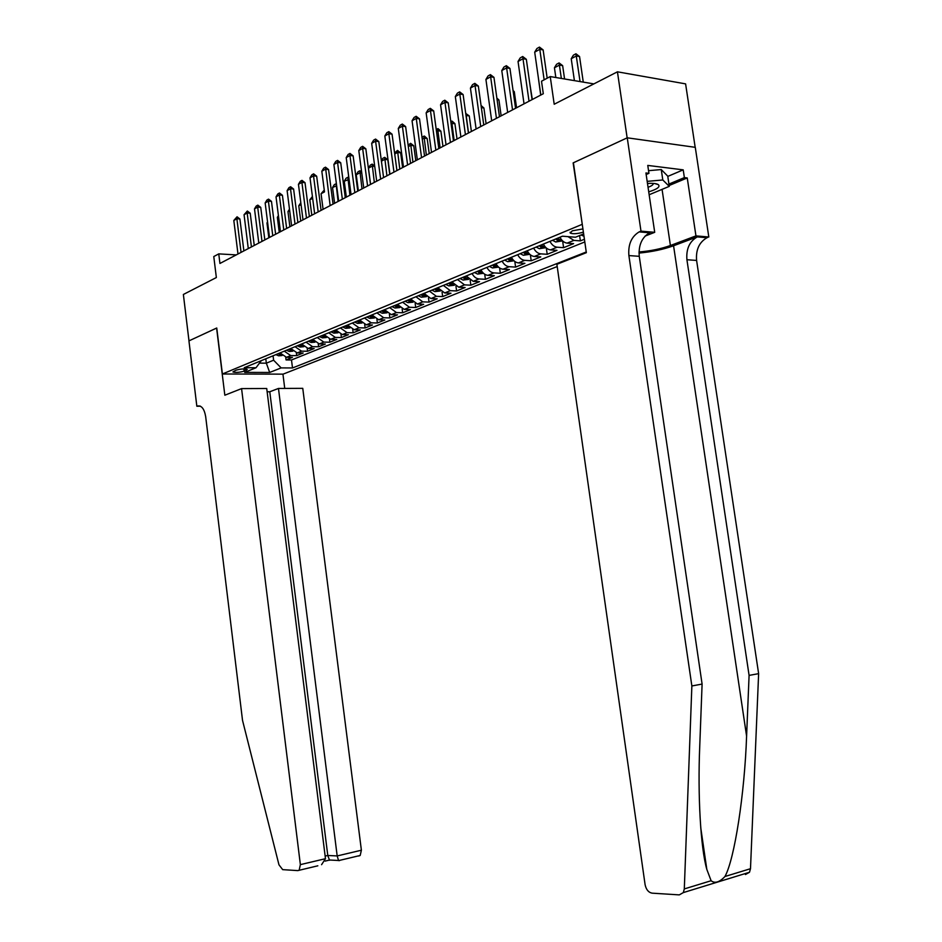 <?xml version="1.0" encoding="UTF-8"?>
<svg xmlns="http://www.w3.org/2000/svg" width="942" height="942" viewBox="0 0 942 942"><rect width="100%" height="100%" fill="white"/><g stroke="black" fill="none" stroke-linecap="round" stroke-linejoin="round"><path stroke-width="1.41" d="M582.921 228.918L572.253 230.837L570.24 233.074C573.042 234.169 577.434 233.851 583.392 232.144M695.172 147.317L685.599 83.873L617.434 71.816L627.148 137.862L573.136 162.895L582.286 224.467M581.991 224.431L222.394 373.998L283.106 374.139L557.217 266.551M222.394 373.998L216.754 328.004L188.989 340.863L183.372 294.469L216.354 277.549L213.775 256.554L218.756 253.881L219.933 263.466L543.298 93.729L541.509 81.236L550.234 76.573L554.202 104.244L617.434 71.816M280.01 352.909L286.462 357.301L292.42 357.359L286.062 359.938L285.732 357.242M284.272 351.154L290.737 355.57L296.706 355.629L296.353 352.861M296.706 355.629L303.183 353.014L297.201 352.932L290.713 348.493M301.617 343.983L308.14 348.481L314.157 348.575L307.551 351.248L307.186 348.387M312.756 339.379L319.314 343.936L325.343 344.042L318.608 346.774L318.231 343.818M324.107 334.693L330.701 339.308L336.765 339.426L329.888 342.205L329.5 339.155M335.693 329.9L342.323 334.575L348.422 334.716L341.404 337.554L340.992 334.398M347.527 325.014L354.192 329.747L360.315 329.9L353.144 332.797L352.72 329.523M359.608 320.021L366.308 324.825L372.455 324.99L365.143 327.946L364.695 324.554M371.949 314.922L378.684 319.785L384.854 319.974L377.389 323L376.918 319.468M384.548 309.718L391.319 314.652L397.512 314.852L389.894 317.937L389.399 314.263M397.418 304.396L404.224 309.4L410.453 309.624L402.658 312.779L402.152 308.941M410.571 298.955L417.424 304.03L423.665 304.278L415.705 307.492L415.175 303.501M424.018 293.398L430.906 298.543L437.182 298.814L429.034 302.099L428.48 297.931M437.771 287.722L444.683 292.938L450.983 293.221L442.669 296.589L442.069 292.22M451.83 281.905L458.789 287.204L465.113 287.51L456.599 290.96L455.975 286.38M466.219 275.971L473.202 281.34L479.549 281.67L470.847 285.19L470.188 280.386M480.926 269.883C482.74 273.215 485.083 275.029 487.956 275.347L494.326 275.7L485.413 279.303L484.718 274.228M495.987 263.666C497.812 267.033 500.167 268.882 503.052 269.2L509.445 269.577L500.332 273.274L499.59 267.928M511.412 257.296C513.249 260.71 515.615 262.582 518.5 262.912L524.918 263.324L515.592 267.092L514.803 261.452M527.202 250.76C529.051 254.222 531.429 256.13 534.326 256.483L540.755 256.919L531.206 260.781L530.37 254.799M543.369 244.084C545.23 247.593 547.62 249.524 550.528 249.889L556.981 250.348L547.208 254.305L546.301 247.958M559.937 237.231C561.821 240.787 564.223 242.753 567.143 243.13L573.607 243.625L563.587 247.675L562.621 240.928M584.417 239.256L580.378 240.893L579.601 235.547M244.155 371.16L247.251 369.405C244.579 368.593 240.822 368.852 235.983 370.194L232.921 371.937C235.582 372.749 239.327 372.49 244.155 371.16L243.872 368.911M583.64 233.899L575.48 237.231L562.468 236.195L244.249 367.698L256.012 367.757L261.323 360.633M265.785 358.784L266.339 363.176L273.616 360.197L281.128 367.898L292.503 367.957L586.242 251.985M281.128 367.898L269.683 372.467L244.696 372.384L256.012 367.757M286.062 359.938L291.49 359.985L584.805 241.941M580.378 240.893L573.89 240.387L568.014 236.63M563.587 247.675L557.122 247.204C554.214 246.839 551.824 244.885 549.951 241.364M547.208 254.305L540.767 253.857C537.858 253.504 535.48 251.585 533.619 248.111M531.206 260.781L524.788 260.357C521.892 260.016 519.525 258.132 517.676 254.693M515.592 267.092L509.186 266.704C506.301 266.374 503.946 264.525 502.11 261.134M500.332 273.274L493.949 272.909C491.076 272.591 488.733 270.754 486.908 267.41M485.413 279.303L479.066 278.962C476.193 278.655 473.861 276.854 472.06 273.557M470.847 285.19L464.512 284.873L457.541 279.55M456.599 290.96L450.288 290.666L443.352 285.414M442.669 296.589L436.382 296.318L429.481 291.149M429.034 302.099L422.781 301.852L415.917 296.754M415.705 307.492L409.476 307.269L402.646 302.229M402.658 312.779L396.452 312.567L389.658 307.598M389.894 317.937L383.7 317.748L376.953 312.85M377.389 323L371.23 322.823L364.507 317.996M365.143 327.946L359.008 327.792L352.332 323.024M353.144 332.797L347.045 332.656L340.403 327.957M341.404 337.554L335.328 337.424L328.711 332.785M329.888 342.205L323.836 342.099L317.266 337.519M318.608 346.774L312.579 346.68L306.044 342.158M307.551 351.248L301.546 351.166L295.046 346.703M273.062 355.782L273.616 360.197M593.872 83.897L550.234 76.573M236.242 254.905L218.756 253.881M259.462 363.129L266.339 363.176L269.683 372.467M291.49 359.985L292.503 367.957M580.92 235.005L583.969 236.195M237.985 253.999L233.816 220.463L237.066 216.79L236.878 218.756L239.904 218.98L243.884 250.902M233.816 220.463L236.878 218.756L241.058 252.385M237.066 216.79L239.904 218.98M282.094 355.523L278.702 355.829L275.853 354.628M280.963 354.345L279.115 353.285M277.855 353.803L281.222 354.651M267.634 222.571L266.963 222.936L268.835 237.808M266.963 222.936L267.563 221.959M648.543 170.679L661.249 169.56L667.748 176.13L669.267 186.363L649.156 194.747M647.178 181.359L662.803 179.969L669.267 186.363M661.249 169.56L662.803 179.969M648.72 191.838C657.257 189.212 660.46 186.81 658.34 184.632C656.48 183.502 652.865 183.113 647.484 183.478M648.049 187.27C651.852 185.892 653.56 184.608 653.183 183.407M241.576 388.61L300.368 864.626L325.473 858.692L266.727 388.504L241.576 388.61L224.832 395.216L216.601 328.063L188.942 340.886L196.843 406.249L200.422 406.202M317.843 865.804L297.766 870.608L282.694 869.643L278.973 864.827L242.53 720.394L205.674 416.623C204.284 408.757 201.506 405.237 197.361 406.049L196.843 406.249M282.941 374.139L284.743 388.422M278.467 388.445L337.177 855.937L361.387 850.214L302.759 388.339L278.467 388.445L269.777 391.766L267.139 391.778M361.387 850.214L360.185 855.466L358.702 856.043M299.203 870.031L300.368 864.626M269.777 391.766L327.781 855.477L337.177 855.937L338.555 860.493L339.414 860.647M329.547 860.282L327.781 855.477L325.143 856.09M321.575 864.685L325.473 858.692M638.994 253.08C651.793 251.891 663.321 249.453 673.565 245.768L698.022 236.572L708.82 236.995L695.278 147.329L627.254 137.815L573.407 162.766L586.348 252.68L556.887 264.29L645.093 884.656C646.141 889.601 648.473 892.439 652.088 893.157L679.288 894.888L683.327 892.592L684.304 888.918L691.864 685.964L628.891 255.576C628.008 244.508 631.423 236.619 639.147 231.897L640.984 231.131L627.254 137.815M691.864 685.964L702.096 684.069L699.729 746.523C697.681 794.565 700.518 847.541 706.818 869.384L711.116 880.735C714.86 883.69 719.476 882.289 724.951 876.507C734.56 859.163 744.627 793.847 746.594 736.114L749.09 675.402L686.918 259.733C686.059 249.041 689.509 241.423 697.268 236.889L698.022 236.572M749.09 675.402L758.628 673.648L696.597 260.428C695.749 249.795 699.199 242.224 706.959 237.725L707.725 237.408M649.462 232.78L649.533 232.792C641.808 237.478 638.382 245.32 639.265 256.318L702.096 684.069M724.951 876.507L750.491 868.712L758.628 673.648M640.984 231.131L654.714 232.321L645.929 172.963L648.932 173.328L646.165 174.517M667.784 176.401L683.209 169.854L647.766 165.415L648.932 173.328M683.209 169.854L684.375 177.602L687.248 177.944L695.95 235.889L708.82 236.995M639.006 251.961C650.533 251.031 661.013 248.876 670.41 245.509L695.95 235.889M654.714 232.321L645.07 236.089M750.491 868.712L749.502 872.257L745.44 874.529M687.248 177.944L669.15 185.515M668.926 184.067L684.375 177.602M248.288 248.582L244.06 214.729L247.346 211.02L247.169 212.986L250.219 213.233L254.258 245.462M244.06 214.729L247.169 212.986L251.42 246.945M247.346 211.02L250.219 213.233M258.791 243.071L254.505 208.888L256.259 206.015L257.837 205.132L257.684 207.11L260.734 207.37L264.832 239.904M254.505 208.888L257.684 207.11L261.994 241.399M257.837 205.132L260.734 207.37M269.518 237.443L265.161 202.93L266.927 200.034L268.541 199.127L268.399 201.117L271.473 201.376L275.629 234.24M265.161 202.93L268.399 201.117L272.768 235.735M268.541 199.127L271.473 201.376M280.457 231.708L276.03 196.843L277.819 193.922L279.468 192.992L279.338 194.994L282.423 195.277L286.651 228.447M276.03 196.843L279.338 194.994L283.777 229.954M279.468 192.992L282.423 195.277M292.832 351.154L289.3 351.472L286.45 350.259M291.702 349.988L289.771 348.881M288.476 349.411L291.914 350.236M278.549 216.684L277.36 217.331L279.256 232.333M277.36 217.331L278.408 215.6M303.783 346.703L300.121 347.033L297.248 345.796M302.688 345.573L300.639 344.395M299.32 344.937L300.922 345.914L302.794 345.714M289.677 210.678L287.969 211.609L289.889 226.751M287.969 211.609L289.477 209.112M314.958 342.158L311.143 342.499L308.258 341.24M310.377 340.368L311.99 341.357L313.874 341.098L311.72 339.815M301.04 204.544L298.779 205.768L300.733 221.052M298.779 205.768L300.816 202.754M326.356 337.519L322.399 337.872L319.503 336.6M321.658 335.705L323.283 336.706L325.19 336.447L323.024 335.14M312.65 198.279L309.812 199.81L311.802 215.247M309.812 199.81L312.414 196.478M291.62 225.845L287.122 190.637L288.923 187.682L290.619 186.74L290.501 188.753L293.61 189.036L297.884 222.547M287.122 190.637L290.501 188.753L295.011 224.066M290.619 186.74L293.61 189.036M337.99 332.785L333.88 333.15L330.96 331.855M333.174 330.948L334.799 331.961L336.73 331.69L334.563 330.371M324.495 191.897L321.069 193.734L323.082 209.324M321.069 193.734L324.26 190.06M333.056 204.096L328.57 169.548L325.414 169.219L321.823 171.232L324.484 191.791M303.006 219.863L298.449 184.302L300.274 181.323L301.993 180.358L301.899 182.383L305.02 182.677L309.365 216.53M298.449 184.302L301.899 182.383L306.48 218.049M301.993 180.358L305.02 182.677M349.859 327.957L345.596 328.334L342.664 327.015M347.987 326.533L346.35 325.496L346.562 327.121L347.987 326.533M344.925 326.085L346.562 327.121M336.647 185.715L332.55 187.54L334.598 203.284M332.55 187.54L334.339 184.597L336.388 183.69M338.096 201.447L336.082 183.655M314.64 213.752L310.012 177.838L311.861 174.823L313.615 173.834L313.533 175.871L316.665 176.189L321.081 210.372M310.012 177.838L313.533 175.871L318.184 211.903M313.615 173.834L316.665 176.189M361.987 323.024L357.56 323.412L354.616 322.082M360.021 321.587L358.372 320.527L358.561 322.188L360.021 321.587M356.912 321.128L358.561 322.188M349.07 179.416L344.266 181.217L346.35 197.114M344.266 181.217L346.079 178.25L347.857 177.284L348.858 177.767M349.918 195.241L347.857 177.284M321.823 171.232L323.683 168.182L325.485 167.17L330.136 205.627M325.485 167.17L328.57 169.548M374.374 317.996L369.782 318.396L366.815 317.042M369.17 316.076L370.818 317.136L372.832 316.83L370.653 315.452M361.763 172.987L359.879 172.786L356.241 174.753L358.349 190.814M356.241 174.753L358.066 171.75L359.879 170.773L361.622 171.939M361.999 188.895L359.879 170.773M338.661 201.152L333.88 164.485L335.764 161.4L337.601 160.375L337.554 162.436L340.721 162.778L345.278 197.667M333.88 164.485L337.554 162.436L342.358 199.209M337.601 160.375L340.721 162.778M386.997 312.826L382.252 313.262L379.273 311.896M381.675 310.907L383.335 311.979L385.384 311.661L383.194 310.271M374.739 166.428L372.172 166.157L368.452 168.159L370.595 184.385M368.452 168.159L370.3 165.133L372.161 164.12L374.68 165.992M374.327 182.43L372.161 164.12M351.06 194.641L346.209 157.597L348.104 154.476L349.988 153.428L349.953 155.501L353.132 155.854L357.772 191.12M346.209 157.597L349.953 155.501L354.84 192.663M349.988 153.428L353.132 155.854M399.891 307.551L394.992 308.034L392.002 306.633M394.451 305.62L396.135 306.715L398.195 306.385L396.005 304.984M381.357 160.729L382.793 158.362L384.701 157.338L387.798 159.716L384.725 159.375L381.416 161.164M389.741 174.329L387.798 159.716M386.915 175.813L384.701 157.338M363.742 187.988L358.796 150.543L360.727 147.399L362.635 146.328L362.635 148.4L365.826 148.777L370.536 184.408M358.796 150.543L362.635 148.4L367.592 185.963M362.635 146.328L365.826 148.777M413.055 302.158L408.016 302.676L405.013 301.263M407.509 300.227L409.193 301.334L411.301 300.993L409.099 299.568M394.592 153.051L397.5 150.402L400.644 152.804L397.559 152.451L394.722 153.982M402.623 167.57L400.644 152.804M399.785 169.065L397.5 150.402M376.694 181.182L371.678 143.349L373.621 140.158L375.575 139.063L375.587 141.159L378.802 141.547L383.594 177.567M371.678 143.349L375.587 141.159L380.639 179.11M375.575 139.063L378.802 141.547M426.514 296.636L421.321 297.213L418.307 295.764M420.862 294.705L422.558 295.835L424.689 295.482L422.487 294.034M408.133 145.174L410.594 143.314L413.762 145.751L410.665 145.374L408.333 146.634M415.775 160.67L413.762 145.751M412.926 162.165L410.594 143.314M389.941 174.235L384.831 135.989L386.797 132.763L388.799 131.644L388.846 133.74L392.06 134.153L396.935 170.561M384.831 135.989L388.846 133.74L393.968 172.115M388.799 131.644L392.06 134.153M440.279 290.996L434.921 291.62L431.895 290.148M434.509 289.064L436.205 290.218L438.371 289.842L436.158 288.382M421.981 137.143L424.489 136.131L427.173 138.533L424.065 138.144L422.252 139.122M429.222 153.617L427.173 138.533M426.361 155.112L423.971 136.072M403.482 167.123L398.289 128.453L400.279 125.204L402.328 124.05L402.387 126.169L405.625 126.581L410.582 163.39M398.289 128.453L402.387 126.169L407.603 164.956M402.328 124.05L405.625 126.581M454.362 285.226L448.828 285.897L445.778 284.413M448.463 283.306L450.17 284.46L452.36 284.084L450.158 282.6M436.228 129.431L438.16 128.736L440.88 131.162L437.759 130.75L436.499 131.433M442.964 146.399L440.88 131.162M440.102 147.894L437.641 128.665M417.341 159.846L412.066 120.753L414.068 117.467L416.164 116.29L416.258 118.409L419.508 118.845L424.548 156.066M412.066 120.753L416.258 118.409L421.557 157.632M416.164 116.29L419.508 118.845M468.751 279.327L463.052 280.057L459.99 278.538M462.734 277.407L464.441 278.585L466.679 278.184L464.465 276.689M450.806 121.542L452.148 121.165L454.904 123.614L451.077 123.567M457.023 139.016L454.904 123.614M454.15 140.523L451.618 121.094M431.518 152.404L426.149 112.875L428.174 109.543L430.329 108.342L430.435 110.473L433.697 110.932L438.831 148.565M426.149 112.875L430.435 110.473L435.84 150.131M430.329 108.342L433.697 110.932M483.493 273.298L477.606 274.075L474.532 272.532M477.323 271.378L479.054 272.568L481.315 272.156L479.101 270.637M465.725 113.464L469.246 115.901L466.007 115.501M471.4 131.468L469.246 115.901M468.515 132.987L465.925 113.358M446.037 144.785L440.562 104.809L442.622 101.442L444.812 100.205L444.954 102.36L448.227 102.831L453.455 140.888M440.562 104.809L444.954 102.36L450.453 142.466M444.812 100.205L448.227 102.831M498.565 267.116L492.489 267.952L489.404 266.386M492.266 265.197L493.997 266.421L496.304 265.985L494.079 264.455M481.056 105.504L483.905 108L481.35 107.635M486.107 123.755L483.905 108M460.897 136.99L455.327 96.555L457.4 93.14L459.649 91.88L459.814 94.047L463.111 94.541L468.433 133.034M455.327 96.555L459.814 94.047L465.419 134.612M459.649 91.88L463.111 94.541M514.002 260.793L507.726 261.688L504.629 260.098M507.561 258.885L509.304 260.11L511.636 259.662L509.422 258.108M501.156 115.854L498.919 99.923L497.082 99.652M496.858 98.121L498.919 99.923M476.11 128.995L470.435 88.101L472.543 84.65L474.839 83.355L475.039 85.522L478.348 86.04L483.764 124.98M470.435 88.101L475.039 85.522L480.738 126.569M474.839 83.355L478.348 86.04M529.804 254.316L523.328 255.282L520.22 253.657M523.222 252.409L524.965 253.669L527.343 253.198L525.118 251.62M516.557 107.765L514.285 91.657L513.202 91.492M513.072 90.597L514.285 91.657M491.689 120.811L485.919 79.446L488.05 75.949L490.405 74.63L490.641 76.808L493.949 77.338L499.472 116.737M485.919 79.446L490.641 76.808L496.446 118.327M490.405 74.63L493.949 77.338M545.995 247.675L539.307 248.712L536.175 247.051M539.26 245.78L541.014 247.063L543.428 246.569L541.203 244.979M532.336 99.487L529.722 83.143M507.667 112.428L501.78 70.568L503.935 67.035L506.349 65.681L506.619 67.871L509.94 68.425L515.568 108.283M501.78 70.568L506.619 67.871L512.53 109.873M506.349 65.681L509.94 68.425M562.574 240.881L555.674 241.988L552.53 240.292M555.686 238.997L557.452 240.292L559.901 239.774L557.688 238.173M538.188 76.549L540.696 95.095M524.035 103.844L518.041 61.477L520.22 57.898L522.692 56.508L522.987 58.698L526.331 59.287L532.065 99.628M518.041 61.477L522.987 58.698L529.027 101.218M522.692 56.508L526.331 59.287M564.564 78.975L562.645 65.646L559.43 65.08L554.438 67.777L555.839 77.515M554.438 67.777L556.581 64.268L559.077 62.914L562.645 65.646M561.35 78.445L559.077 62.914M540.814 95.024L534.703 52.151L536.916 48.525L539.46 47.1L539.79 49.314L543.134 49.914L547.184 78.21M534.703 52.151L539.79 49.314L544.146 79.834M539.46 47.1L543.134 49.914M583.275 82.119L579.554 56.544L576.339 55.955L571.229 58.722L574.396 80.623M571.229 58.722L573.395 55.166L575.951 53.776L579.554 56.544M580.048 81.577L575.951 53.776M290.737 355.57L286.462 357.301M573.89 240.387L567.143 243.13M557.122 247.204L550.528 249.889M540.767 253.857L534.326 256.483M524.788 260.357L518.5 262.912M509.186 266.704L503.052 269.2M493.949 272.909L487.956 275.347M479.066 278.962L473.202 281.34M464.512 284.873L458.789 287.204M450.288 290.666L444.683 292.938M436.382 296.318L430.906 298.543M422.781 301.852L417.424 304.03M409.476 307.269L404.224 309.4M396.452 312.567L391.319 314.652M383.7 317.748L378.684 319.785M371.23 322.823L366.308 324.825M359.008 327.792L354.192 329.747M347.045 332.656L342.323 334.575M335.328 337.424L330.701 339.308M323.836 342.099L319.314 343.936M312.579 346.68L308.14 348.481M301.546 351.166L297.201 352.932M246.262 369.028L246.404 370.241M278.808 355.829L281.34 354.781M279.268 353.415L279.444 354.757M199.963 406.014L197.361 406.049M746.594 736.114L673.565 245.768M686.918 259.733L696.597 260.428M639.265 256.318L628.891 255.576M684.304 888.918L711.116 880.735M650.286 232.462L639.901 231.567M662.061 189.366L670.41 245.509M289.406 351.46L292.044 350.389M289.9 348.987L290.077 350.377M300.227 347.021L302.959 345.891M300.745 344.478L300.922 345.914M311.26 342.488L314.098 341.322M311.802 339.885L311.99 341.357M322.505 337.86L325.461 336.647M323.082 335.187L323.283 336.706M333.998 333.138L337.059 331.878M334.598 330.395L334.799 331.961M345.714 328.322L348.905 327.015M357.677 323.412L360.998 322.046M369.9 318.384L373.338 316.971M370.606 315.476L370.818 317.136M382.37 313.262L385.949 311.79M383.123 310.307L383.335 311.979M395.11 308.022L398.831 306.491M395.899 305.02L396.135 306.715M408.133 302.665L411.995 301.087M408.969 299.627L409.193 301.334M421.439 297.201L425.454 295.553M422.322 294.104L422.558 295.835M435.039 291.608L439.207 289.9M435.969 288.464L436.205 290.218M448.957 285.897L453.279 284.119M449.923 282.694L450.17 284.46M463.181 280.045L467.668 278.196M464.206 276.795L464.441 278.585M477.724 274.063L482.398 272.144M478.807 270.766L479.054 272.568M492.619 267.94L497.47 265.95M493.749 264.584L493.997 266.421M507.856 261.688L512.895 259.615M509.045 258.273L509.304 260.11M523.458 255.27L528.697 253.115M524.706 251.797L524.965 253.669M539.436 248.7L544.876 246.463M540.743 245.167L541.014 247.063M555.804 241.976L561.456 239.657M557.181 238.373L557.452 240.292M570.11 232.215L570.24 233.074M654.878 183.572L658.34 184.632M360.185 855.466L338.661 860.599M329.17 859.999L338.555 860.493M325.12 861.106L329.288 860.117M706.818 869.384L700.742 827.677M649.533 232.792L639.147 231.897M697.268 236.889L706.959 237.725M683.327 892.592L749.502 872.257"/></g></svg>
